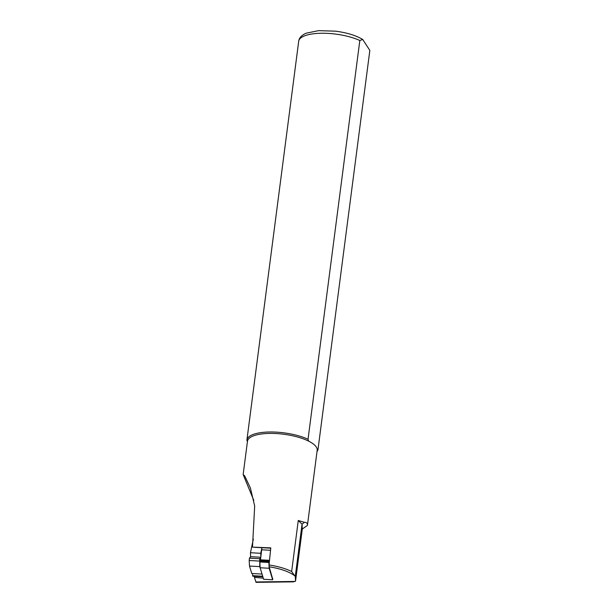 <?xml version="1.0" encoding="UTF-8"?>
<svg xmlns="http://www.w3.org/2000/svg" width="613" height="613" viewBox="0 0 613 613"><rect width="100%" height="100%" fill="white"/><g stroke="black" fill="none" stroke-linecap="round" stroke-linejoin="round"><path stroke-width="0.92" d="M272.685 579.07L269.161 566.78A33.11 10.942 -172.6 0 1 294.815 575.883L291.642 571.508L298.27 520.491L304.416 522.33C306.661 522.36 307.665 523.379 307.427 525.395L302.301 529.042L295.535 581.162L293.466 581.844L256.073 582.35L254.403 577.323L263.291 578.174M291.642 571.508A35.14 11.616 -172.6 0 0 269.053 564.964L270.785 547.876L252.487 547.118L254.679 506.024L250.411 488.025L244.679 475.88L243.154 474.539L253.805 500.438M307.427 525.395L317.182 450.302A35.14 11.616 -172.6 0 0 317.205 449.62A35.14 11.616 -172.6 0 0 308.577 441.099A35.14 11.616 -172.6 0 0 270.762 433.399A35.14 11.616 -172.6 0 0 247.476 441.245L243.154 474.539M269.053 564.964L269.161 566.78M254.341 576.281L254.403 577.323M247.445 441.927L246.909 440.08A35.86 11.854 -172.6 0 1 246.916 439.988A35.86 11.854 -172.6 0 1 269.827 431.989A35.86 11.854 -172.6 0 1 308.04 439.253L359.823 40.512L362.712 39.47L369.838 50.404L318.047 449.145L317.205 449.62M246.932 439.904L298.692 41.339A35.86 11.854 -172.6 0 1 298.7 41.255L246.916 439.988M317.028 451.475A35.86 11.854 -172.6 0 0 318.04 449.229A35.86 11.854 -172.6 0 0 318.047 449.145M308.577 441.099L308.04 439.253M294.815 575.883L295.274 576.335L295.535 581.162M298.27 520.491L302.048 524.222L295.274 576.335M304.416 522.33L302.048 524.222L302.301 529.042M270.571 550.045L269.49 560.32L268.854 561.906L269.153 568.259L272.662 579.783L272.701 578.427M272.662 579.783L263.628 579.285L260.127 567.761L259.82 561.408L260.464 559.822L261.927 547.708L260.747 553.294L260.847 556.037M269.153 568.259L260.127 567.761M270.517 550.282L261.483 549.784M269.49 560.32L260.464 559.822M260.724 557.248L250.61 556.688L250.464 552.727L253.345 539.065M252.51 573.538L252.748 576.197L262.854 576.749M259.782 566.627L262.042 574.067L251.759 573.5L249.499 566.06L249.192 560.512L249.43 558.159L259.713 558.727L259.782 566.627L249.499 566.06M250.61 556.688L249.43 558.159M250.464 552.727L260.747 553.294M260.701 557.501L259.713 558.727M359.823 40.512A35.86 11.854 -172.6 0 0 321.61 33.248A35.86 11.854 -172.6 0 0 298.7 41.255C299.152 37.807 301.688 35.102 306.316 33.156L318.584 30.65L335.472 31.171C346.759 32.619 355.839 35.385 362.712 39.47M255.813 581.975L294.953 581.446M268.831 562.466L259.805 561.975M268.854 561.906L259.82 561.408M268.992 560.949L259.958 560.451M268.915 561.316L259.881 560.818M249.192 560.512L259.475 561.079M252.625 575.676L262.701 576.228M369.846 50.32L318.04 449.229M254.265 547.286L270.754 548.191"/></g></svg>
